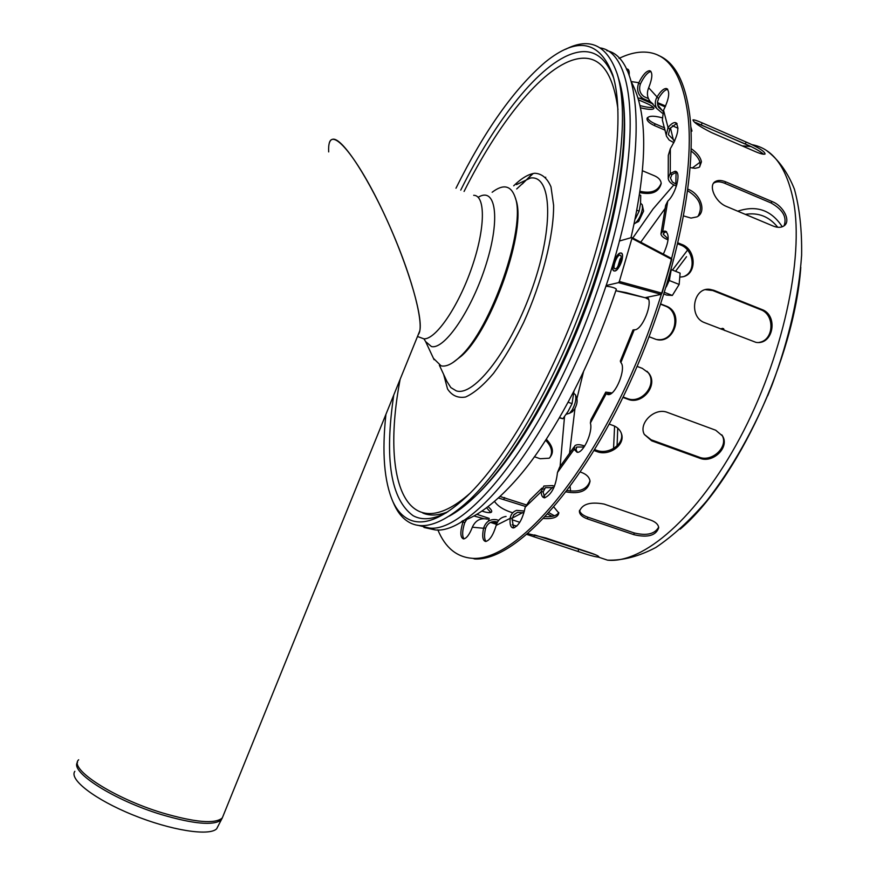 <?xml version="1.0" encoding="UTF-8"?>
<svg xmlns="http://www.w3.org/2000/svg" width="876" height="876" viewBox="0 0 876 876"><rect width="100%" height="100%" fill="white"/><g stroke="black" fill="none" stroke-linecap="round" stroke-linejoin="round"><path stroke-width="1.31" d="M515.745 199.235L515.833 199.52C527.133 228.329 492.268 328.916 461.663 355.82L452.761 362.664M492.137 192.271C503.382 183.708 511.058 185.394 515.165 197.341C526.684 226.654 491.053 329.453 459.889 356.85C452.421 363.978 446.158 366.978 441.099 365.85L433.467 358.361M329.004 144.343C331.752 127.294 355.557 154.964 380.403 206.079C405.281 256.986 423.316 315.196 419.823 330.745L418.29 334.533C424.948 327.241 413.439 280.758 391.495 230.213C369.639 179.624 342.987 138.452 333.241 139.174C329.77 139.361 328.248 143.598 328.686 151.898M218.212 825.772L216.69 828.751C209.561 836.405 171.159 830.492 133.163 815.041C95.079 799.689 68.755 779.388 74.843 771.307M573.835 393.313L575.499 394.868C576.474 399.062 575.346 404.132 572.105 410.088L569.641 413.231L566.214 414.271M575.532 394.966L576.879 398.657C577.569 401.591 576.769 405.128 574.503 409.289L571.163 412.388M634.071 223.993L635.428 223.073C639.141 219.307 641.484 214.368 642.458 208.247L642.25 204.798L640.575 203.144M636.983 222.296L638.681 221.442L643.597 211.083L642.25 204.798M455.98 188.22C484.472 130.699 514.278 88.64 545.387 62.021C577.317 36.223 599.775 40.548 612.784 74.975C625.223 114.559 615.105 198.841 584.128 288.193C553.172 377.545 505.583 459.78 466.667 496.561C441.734 519.523 421.991 526.892 407.45 518.669C401.493 515.307 396.664 509.679 392.974 501.795C384.17 481.625 381.816 452.476 385.922 414.359M565.644 49.264C589.953 36.836 607.156 45.103 617.252 74.077C629.778 114.285 619.595 199.323 588.365 289.409C557.147 379.505 509.12 462.418 469.744 499.703C444.198 523.246 423.984 530.768 409.125 522.282C403.07 518.833 398.175 513.106 394.43 505.102L393.225 502.364M533.21 173.503L516.698 188.964M606.783 50.655C645.054 58.002 648.262 167.119 602.425 296.351C556.194 431.408 475.296 535.356 435.065 529.892L423.94 527.451M600.268 47.928C639.075 53.633 642.568 163.199 596.206 293.931C549.909 429.174 469.295 533.385 429.404 528.042L417.458 525.195M621.796 260.906C623.033 256.142 622.716 253.503 620.854 252.989C616.222 252.222 609.499 271.078 614.437 270.991C617.219 270.421 619.671 267.06 621.796 260.906M620.755 261.179L621.117 256.263C618.095 249.704 609.532 273.728 616.967 267.914L620.755 261.179M621.292 258.31L620.131 258.858L617.7 267.158M621.226 259.022L618.138 266.6M631.935 238.414L671.793 259.427L662.048 293.175L619.343 281.481L631.935 238.414L631.705 237.516L619.354 241.031M616.288 289.419L616.354 289.222C615.072 287.832 611.59 286.824 605.885 286.178M619.343 281.481L618.511 282.652L661.194 294.347L644.999 297.687L615.85 290.733L625.935 292.584M618.511 282.652L606.104 285.543M671.793 259.427L671.651 258.508L631.968 237.648M661.194 294.347L662.048 293.175M613.485 263.063C615.609 256.931 618.062 253.569 620.854 252.989C625.782 252.879 619.047 271.79 614.437 270.991C612.565 270.465 612.247 267.826 613.485 263.063M573.955 391.189L572.05 403.65L568.152 402.237M572.05 403.65L568.064 411.424L562.885 418.728L559.6 417.545M562.885 418.728L559.939 417.994M639.425 194.822L640.728 195.359L640.542 203.484L639.152 211.149L636.83 210.196M639.152 211.149L635.461 218.639M763.598 154.22C759.919 151.055 753.798 147.628 745.235 143.938L694.394 122.125M702.267 122.914L746.242 142.076C758.419 147.42 764.704 151.395 765.077 154.001C763.938 154.636 760.894 153.924 755.933 151.866L711.334 132.495C699.453 126.451 693.343 122.257 692.982 119.892C694 119.64 697.088 120.636 702.267 122.914L701.271 124.797M642.382 170.721L654.58 175.835C658.708 177.686 660.92 180.237 661.216 183.478C658.916 192.107 651.799 195.151 639.863 192.6L639.765 192.556M639.951 191.264C650.999 193.804 658.073 191.11 661.194 183.172M512.712 512.799L509.92 511.869C502.616 509.252 497.524 505.813 494.633 501.565M525.326 506.394L498.608 498.039M500.229 496.539L525.797 504.718M552.088 516.369L547.73 514.07M548.956 512.701L554.399 515.789M604.057 504.061L650.999 520.224C655.785 522.041 658.358 524.538 658.708 527.724C656.058 535.565 647.824 537.897 634.016 534.721L587.577 518.942C582.474 517.114 579.748 514.672 579.397 511.617C582.003 504.05 590.216 501.532 604.057 504.061M579.529 510.314C580.164 513.139 582.868 515.416 587.643 517.114L634.038 532.904C646.587 535.992 654.788 534.086 658.642 527.177M758.89 342.428C774.077 340.589 775.194 314.539 760.609 309.655L712.779 290.536L705.563 289.682M713.896 290.317L761.781 309.458C778.523 315.108 773.519 345.407 755.966 342.363L704.665 322.686C688.262 317.09 693.124 286.89 709.899 289.354L713.896 290.317L712.779 290.536M667.556 412.454L715.703 430.225L722.547 435.985C729.85 447.505 712.681 463.743 699.683 458.181L651.722 440.836L644.364 434.485C638.057 423.491 654.668 406.99 667.556 412.454M644.353 434.452L651.142 439.785L699.048 457.119C712.035 462.681 729.182 446.464 721.879 434.945L721.824 434.846M527.943 533.681L546 538.061L590.752 552.953C595.822 554.716 598.538 556.008 598.899 556.818L598.472 557.136C594.695 556.775 587.895 554.891 578.072 551.497L527.024 534.47M534.853 535.006L595.341 554.672M546.317 439.248C553.336 446.65 554.289 452.98 549.175 458.214L540.142 458.728L534.393 456.725M549.778 457.776C553.085 452.323 551.705 446.497 545.639 440.3M665.234 130.228L654.503 125.607C649.488 123.297 646.981 120.998 646.992 118.731C648.185 115.785 653.135 115.446 661.851 117.712M647.561 117.548C648.098 119.673 650.583 121.753 655.04 123.779L664.698 127.94M676.206 123.439L677.137 123.844M784.075 225.789C787.185 217.16 782.794 209.528 770.913 202.893L724.66 183.259C720.182 181.441 716.612 181.354 713.929 182.974L713.535 183.259M725.908 181.923L772.194 201.589C783.56 205.915 791.608 221.672 783.604 226.118C780.866 227.738 777.417 227.727 773.267 226.096L726.467 206.462C715.123 202.038 708.147 185.526 715.177 181.628C717.86 180.007 721.43 180.106 725.908 181.923L724.66 183.259M628.442 69.762L626.953 70.299M626.329 69.051L627.183 68.996C628.88 69.335 629.526 71.449 629.099 75.325M638.735 99.941L645.579 102.919C650.89 105.229 653.671 107.025 653.945 108.317C653.2 109.894 648.755 109.741 640.619 107.836M640.148 105.624C646.236 107.244 650.649 107.803 653.387 107.321M649.061 102.262L646.236 101.036M667.731 89.308C665.081 89.67 662.136 92.484 658.894 97.773L657.558 101.561L657.81 105.514L658.555 107.299L663.044 111.186M662.278 113.157L656.639 108.383C654.843 104.945 654.887 101.298 656.781 97.444L657.044 96.962C660.526 91.301 663.614 88.487 666.297 88.509C670.239 91.093 669.319 98.32 663.548 110.212L662.355 120.056L666.11 134.641M691.394 131.422L690.956 130.163M690.759 126.56L691.974 131.061L691.011 131.564M678.013 128.214L672.352 125.772M676.633 172.068L671.914 174.598L670.468 178.156L672.385 181.967L676.863 184.562M676.414 186.03L674.597 185.263C670.567 183.478 668.432 181.08 668.169 178.091L670.26 173.481L675.013 171.258C681.659 171.181 676.283 193.421 667.753 201.141L665.65 205.345L661.073 233.115M687.956 189.227L688.35 189.391C700.647 193.924 706.943 212.134 696.967 216.876L691.033 218.091L683.74 215.967M698.095 216.153C703.176 206.714 699.727 198.261 687.748 190.793M647.353 297.347L646.729 297.654L648.35 298.858M648.547 299.395L645.229 297.643M657.307 339.56C675.495 342.155 682.086 311.637 664.895 305.899L660.756 304.279M660.843 304.005L665.87 305.976C685.415 312.688 673.48 346.907 654.427 338.782L649.171 336.767M647.222 297.227C653.846 301.651 642.108 331.029 634.246 329.77L632.976 330L620.328 361.054L620.865 362.576C626.658 368.161 615.434 396.029 607.999 394.594L606.017 393.598L605.743 392.13L611.93 392.93M605.513 392.579L590.939 419.67L590.391 423.042C593.151 431.78 583.285 453.44 577.109 452.301L574.098 449.344L574.875 445.731C576.671 444.34 579.638 444.351 583.788 445.753L584.697 446.081M609.203 424.104L613.277 425.572C617.427 427.192 620.153 429.875 621.445 433.653C625.683 444.953 609.006 456.527 596.928 451.589L594.027 450.56M584.073 447.023L576.737 447.034L576.003 449.727L577.426 452.301M594.607 449.596L596.545 450.286C608.305 455.06 624.687 444.263 621.226 433.018M541.948 488.129L530.09 499.769L525.195 507.182C522.611 519.26 518.614 526.18 513.216 527.943C510.642 527.527 509.635 524.319 510.193 518.34L510.259 517.858C511.047 514.004 513.183 511.507 516.654 510.369L524.428 511.047M523.925 512.887L517.497 512.329L513.621 515.055L512.099 518.986L513.599 527.932M545.343 516.676C552.515 517.004 556.994 515.603 558.768 512.471M553.873 507.051L558.811 513.051C557.892 517.333 552.844 519.139 543.657 518.472M487.363 519.183C480.738 517.672 475.799 520.191 472.547 526.717L472.361 527.199C469.47 534.59 466.525 538.499 463.514 538.926C460.228 537.612 459.999 532.104 462.824 522.403L463.678 520.453M495.378 521.844L494.447 521.538M490.516 522.392L496.473 524.374M466.798 519.326L464.619 522.994C462.243 530.757 462.024 536.057 463.984 538.893M483.541 518.636L474.004 515.975M476.96 514.343L489.202 518.395L488.819 519.512M488.184 506.788C491.151 509.317 492.257 511.091 491.48 512.11C490.297 513.095 487.165 512.767 482.096 511.135M490.834 512.504L486.684 507.916M506.076 516.457C501.258 517.081 498.006 519.884 496.32 524.866L496.177 525.381C493.221 535.181 489.695 540.536 485.632 541.477C482.643 540.689 481.953 536.287 483.574 528.272L483.705 527.768C486.005 521.581 490.242 518.888 496.429 519.687L498.674 520.366M512.022 519.72L519.786 522.315M497.469 522.118L496.155 521.735C491.031 521.056 487.505 523.279 485.567 528.381L485.424 528.885C484.089 535.148 484.297 539.331 486.06 541.456M512.164 524.823L516.818 526.115M514.639 527.648L513.007 527.199M574.065 446.957L559.633 467.171L557.475 472.493C555.866 486.355 551.551 494.798 544.522 497.82C542.485 497.612 541.357 495.597 541.127 491.775L543.908 486.016L552.537 485.589L554.475 486.257M580.284 472.011L581.664 472.493C586.69 474.431 589.482 477.343 590.041 481.231C588.125 490.79 580.131 494.349 566.038 491.885M553.84 487.713L545.409 487.636L543.087 492.027L544.872 497.82M567.09 490.494C579.726 492.411 587.347 489.18 589.986 480.815M637.126 366.409L642.305 368.358L648.514 372.913C658.949 384.827 642.217 405.5 627.687 399.182L622.913 397.43M611.382 393.346L607.824 393.138L608.196 394.518M623.11 397.003L626.986 398.427C641.506 404.745 658.215 384.093 647.791 372.19L647.014 371.271M666.625 231.833L664.479 232.436L663.22 234.231L668.158 238.874M668.059 239.882L667.764 239.761C663.362 237.889 661.084 235.907 660.931 233.804L662.486 231.625L664.939 231.034C669.691 233.706 669.154 241.404 663.34 254.128M684.66 276.159C696.617 270.815 693.409 249.441 680.51 244.941L677.893 243.878M678.112 242.937L681.659 244.382C696.748 249.54 697.143 275.425 681.78 276.915L680.17 277.057M676.787 123.374L669.976 128.433L668.399 134.674L674.75 140.959M673.94 142.689L669.209 140.083L666.537 136.295L666.187 135.09L668.07 127.611C670.819 124.107 673.228 122.432 675.265 122.563C679.875 126.615 678.232 135.331 670.337 148.712L668.3 155.359L668.213 177.204M691.153 148.646C697.088 152.763 700.515 157.154 701.435 161.819L699.628 166.889L698.698 167.491L694.997 168.323L690.2 167.557M699.738 166.801L700.22 163.374C699.42 159.082 696.376 154.953 691.098 151.001M650.956 71.493C647.649 72.237 644.21 76.245 640.619 83.505L640.4 84.008C638.659 89.407 639.885 93.623 644.079 96.656L648.426 98.638M650.693 101.966L642.962 98.484C637.914 94.816 636.458 89.724 638.604 83.22L638.823 82.716C642.688 74.953 646.291 70.956 649.62 70.704C652.85 72.27 652.543 77.964 648.678 87.764L648.459 88.279C646.608 93.403 647.255 97.893 650.408 101.747L652.74 103.718M657.46 102.569L665.629 106.018M665.234 106.916L657.471 103.532M437.825 529.816C445.282 547.828 456.965 557.344 472.865 558.362L474.726 558.965C510.861 561.111 570.648 502.375 620.285 402.763C669.954 303.392 698.435 180.73 689.642 114.307C685.131 81.578 674.662 61.933 658.248 55.363M472.865 558.362C508.923 560.487 568.623 501.674 618.237 402.018C667.895 302.57 696.42 179.876 687.715 113.453C682.262 75.347 669.1 54.98 648.229 52.374C639.239 51.268 629.505 53.294 619.014 58.44M720.433 328.861L722.667 328.38L724.945 330.635M664.052 294.073L666.548 295.059L672.33 295.453L664.588 292.398M669.242 280.495L679.163 284.448L672.33 295.453M671.312 269.589L680.115 273.126L679.163 284.448M478.165 197.308C495.685 186.292 500.645 218.025 486.279 263.786C472.186 309.502 444.559 350.071 431.43 346.535L425.626 341.607L434.102 359.729M473.686 195.293C485.753 195.282 485.381 228.658 471.748 267.749C458.279 306.841 435.755 339.56 423.929 338.848L419.834 337.348M77.559 762.219C69.39 771.712 114.099 800.303 161.315 814.56C193.399 823.987 213.339 825.816 221.124 820.056L222.624 817.122M223.424 815.162L222.296 817.943C215.135 824.174 195.052 822.465 162.049 812.797C113.486 798.113 68.229 768.624 78.676 759.788M513.697 185.811C521.461 178.244 528.48 174.061 534.765 173.262C541.839 173.601 547.248 178.135 550.982 186.851L553.61 205.28C553.862 235.556 542.211 281.535 523.64 322.488C513.971 342.22 503.941 359.171 493.549 373.34C483.355 385.33 474.025 393.225 465.572 397.014C457.918 398.328 451.917 395.645 447.548 388.988L443.628 374.359M516.446 184.639L530.418 178.036C551.727 174.707 554.212 225.756 532.641 287.262C511.354 348.779 474.31 396.97 456.297 390.871L450.844 387.586L446.891 381.378M464.072 191.45C498.083 123.527 541.094 68.799 574.349 59.59C598.177 52.987 612.729 69.653 617.985 109.577M470.116 493.188C406.015 549.942 380.808 480.519 400.146 379.275M460.732 190.114C495.564 119.979 539.846 63.017 574.163 53.162C592.198 47.884 605.371 56.195 613.671 78.073M446.585 512.624C433.193 519.577 422.035 520.596 413.1 515.69C390.74 499.364 384.29 459.155 393.751 395.065M617.252 74.077L619.08 80.11C631.41 119.727 621.489 203.013 590.961 291.095C560.432 379.188 513.38 460.294 474.617 496.933C465.605 505.496 457.141 511.891 449.224 516.139M447.855 511.803C438.208 515.625 429.864 516.041 422.812 513.04M625.76 292.529L644.955 297.698M531.524 174.729L522.249 184.026M745.235 143.938L746.242 142.076M639.863 192.6L639.874 191.789M504.642 497.557L503.81 499.123M587.643 517.114L587.577 518.942M634.038 532.904L634.016 534.721M760.609 309.655L761.781 309.458M651.142 439.785L651.722 440.836M699.048 457.119L699.683 458.181M534.513 534.929L533.944 536.846M578.631 549.57L578.072 551.497M654.503 125.607L655.04 123.779M770.913 202.893L772.194 201.589M658.632 98.254L656.781 97.444M671.914 174.598L669.965 173.776M664.895 305.899L665.87 305.976M574.01 449.016L576.003 449.727M596.545 450.286L596.928 451.589M510.259 517.858L512.175 518.493M462.999 521.921L464.806 522.512M488.764 519.643L488.545 520.3M483.705 527.768L485.567 528.381M541.127 491.348L543.087 492.027M606.017 393.598L608.032 394.331M626.986 398.427L627.687 399.182M664.479 232.436L662.486 231.625M680.51 244.941L681.659 244.382M669.68 128.838L667.775 128.016M640.4 84.008L638.604 83.22M662.76 111.055L657.624 104.781M675.823 184.124L676.086 172.112M543.766 496.112L552.592 487.275M491.567 521.965L497.108 521.997M512.263 518.066L522.841 512.526M673.502 140.423L670.447 127.83M644.254 99.152L638.188 98.024M750.841 146.5L742.092 145.854M700.001 162.235L692.226 168.072M673.808 184.913L653.036 209.003L632.79 238.02M564.527 416.604L560.092 466.569M592.395 553.523L593.928 554.322M657.044 96.962L648.678 87.764M670.26 173.481L670.337 148.712M590.391 423.042L606.181 393.773M525.195 507.182L541.127 491.775M472.361 527.199L483.574 528.272M461.586 521.428L462.824 522.403M496.177 525.381L510.193 518.34M557.475 472.493L574.098 449.344M620.865 362.576L634.246 329.77M662.771 231.472L667.753 201.141M668.07 127.611L663.548 110.212M638.823 82.716L631.202 81.556M665.245 208.313L640.739 242.203M583.449 371.928L576.901 398.711M574.963 408.501L569.51 453.648M570.09 486.476L570.583 491.097M782.257 226.774C771.384 210.12 756.546 204.929 737.745 211.193M687.54 250.12L672.45 270.049M614.591 426.119L613.561 448.512M767.748 395.711L771.855 385.506M686.532 256.69L675.538 271.286M617.744 428.145L617.076 445.862M777.757 227.278C769.216 216.58 758.397 212.277 745.312 214.368M680.17 529.17C736.409 481.526 794.324 358.492 800.795 267.366M766.642 150.628C778.435 159.498 787.688 172.32 794.39 189.117C799.591 207.973 802 230.005 801.617 255.212C798.835 295.77 789.046 338.848 772.26 384.465C753.973 429.503 732.095 468.353 706.647 501.006C689.773 520.552 672.823 536.057 655.806 547.5C638.889 556.435 622.792 560.651 607.528 560.147C642.973 563.892 697.449 517.585 739.913 438C782.399 358.591 804.267 258.617 793.503 201.141C786.692 167.261 772.796 148.427 751.827 144.639M721.485 329.277L723.696 328.785L722.667 328.38M666.275 286.923L669.735 279.006M515.833 199.52L515.165 197.341M461.663 355.82L459.889 356.85M425.626 341.607L423.929 338.848L417.491 336.493M419.823 330.745L222.296 817.943L216.69 828.751M572.784 411.479L569.641 413.231M638.681 221.442L635.428 223.073M439.38 365.27L446.935 381.454M392.974 501.795L394.43 505.102M619.08 80.11C632.067 122.673 621.927 204.732 591.869 291.927C561.538 379.001 515.493 459.024 474.617 496.933L469.744 499.703M429.404 528.042L435.065 529.892M620.131 258.858L621.204 258.3M631.903 237.549L671.662 258.508M545.748 177.226L545.091 177.708M462.616 520.804C483.377 515 516.117 485.676 542.616 444.877C571.809 400.584 596.392 348.703 616.354 289.222M631.3 81.884C647.922 112.654 647.813 164.589 630.972 237.724M579.43 510.839L579.397 511.617M708.783 289.573L709.899 289.354M721.879 434.945L722.547 435.985M646.992 118.731L647.178 118.074M713.929 182.974L715.177 181.628M628.092 69.401L627.183 68.996M667.424 89.002L666.297 88.509M676.382 171.838L675.013 171.258M647.791 372.19L648.514 372.913M666.406 231.636L664.939 231.034M676.513 123.1L675.265 122.563M650.627 71.153L649.62 70.704M670.501 177.434L670.468 178.156M545.409 487.636L543.777 489.388M496.155 521.735L492.969 522.063L496.856 523.355M517.497 512.329L514.059 514.508M576.737 447.034L576.058 448.052M663.329 233.662L663.22 234.22M750.874 146.522L695.675 122.552M653.025 103.992L639.655 98.178L642.962 98.484M656.639 108.383L650.408 101.747M607.528 560.147L598.472 557.136M666.275 286.912L669.352 280.178L671.169 270.093"/></g></svg>

